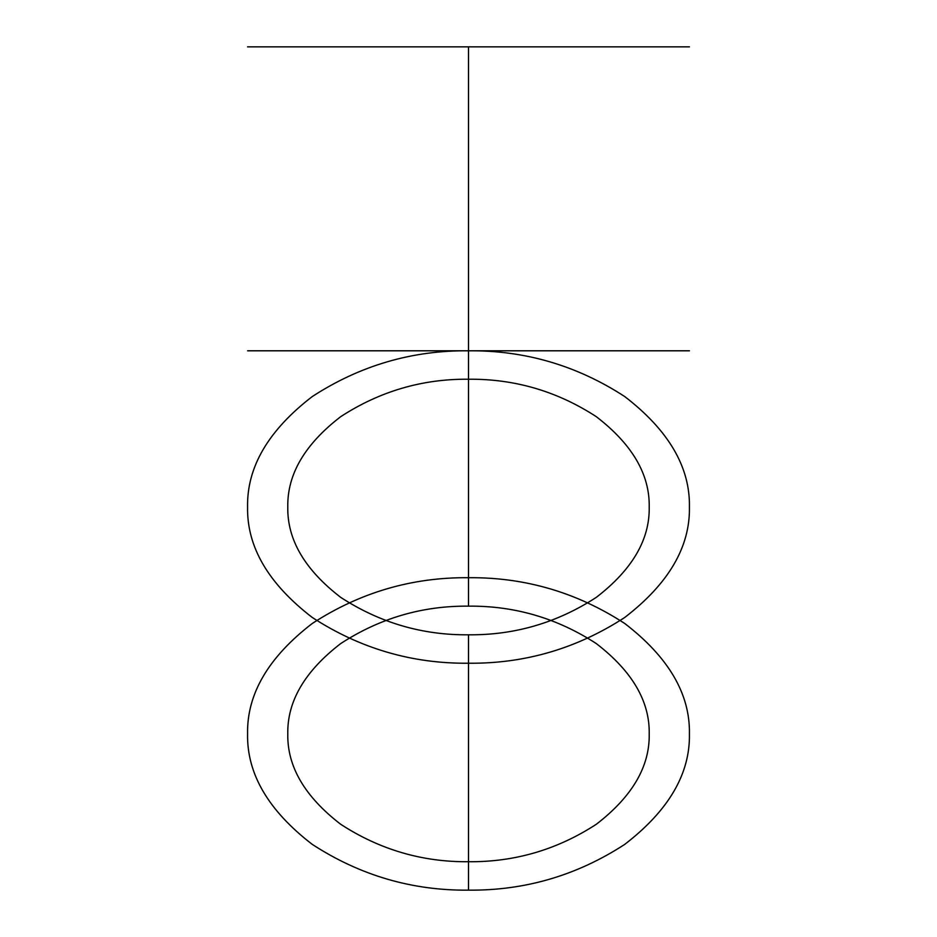 <?xml version="1.0" encoding="UTF-8"?>
<svg xmlns="http://www.w3.org/2000/svg" width="937" height="937" viewBox="0 0 937 937"><rect width="100%" height="100%" fill="white"/><g stroke="black" fill="none" stroke-linecap="round" stroke-linejoin="round"><path stroke-width="0.7" stroke-dasharray="4.68 3.51" d=""/><path stroke-width="1.41" d="M468.5 46.85L468.5 350.801L689.421 350.801L468.5 350.801L468.5 46.85L468.5 350.801L468.5 46.85L247.579 46.85L689.421 46.85L287.788 46.85L649.212 46.85L468.5 46.85L468.5 350.801L649.212 350.801L247.579 350.801L468.5 350.801C412.116 350.262 360.042 365.512 312.279 396.55C268.38 430.329 246.818 467.141 247.579 507.011C246.818 546.892 268.38 583.704 312.279 617.483C360.042 648.521 412.116 663.771 468.5 663.232C524.884 663.771 576.958 648.521 624.721 617.483C668.62 583.704 690.182 546.892 689.421 507.011C690.182 467.141 668.62 430.329 624.721 396.55C576.958 365.512 524.884 350.262 468.5 350.801L468.5 577.707C412.116 577.18 360.042 592.43 312.279 623.468C268.38 657.235 246.818 694.059 247.579 733.929C246.818 773.798 268.38 810.622 312.279 844.389C360.042 875.439 412.116 890.689 468.5 890.15C524.884 890.689 576.958 875.439 624.721 844.389C668.62 810.622 690.182 773.798 689.421 733.929C690.182 694.059 668.62 657.235 624.721 623.468C576.958 592.43 524.884 577.18 468.5 577.707M468.5 733.929L468.5 634.806C422.376 635.239 379.778 622.765 340.717 597.373C304.806 569.755 287.167 539.63 287.788 507.011C287.167 474.403 304.806 444.279 340.717 416.66C379.778 391.268 422.376 378.794 468.5 379.227C514.624 378.794 557.222 391.268 596.283 416.66C632.194 444.279 649.833 474.403 649.212 507.011C649.833 539.63 632.194 569.755 596.283 597.373C557.222 622.765 514.624 635.239 468.5 634.806L468.5 861.724C422.376 862.157 379.778 849.683 340.717 824.291C304.806 796.661 287.167 766.548 287.788 733.929C287.167 701.321 304.806 671.197 340.717 643.567C379.778 618.186 422.376 605.712 468.5 606.145C514.624 605.712 557.222 618.186 596.283 643.567C632.194 671.197 649.833 701.321 649.212 733.929C649.833 766.548 632.194 796.661 596.283 824.291C557.222 849.683 514.624 862.157 468.5 861.724M468.5 663.232L468.5 890.15M468.5 350.801L468.5 606.145M403.906 46.85L688.847 46.85L403.906 46.85M415.665 46.85L648.744 46.85L415.665 46.85"/></g></svg>
